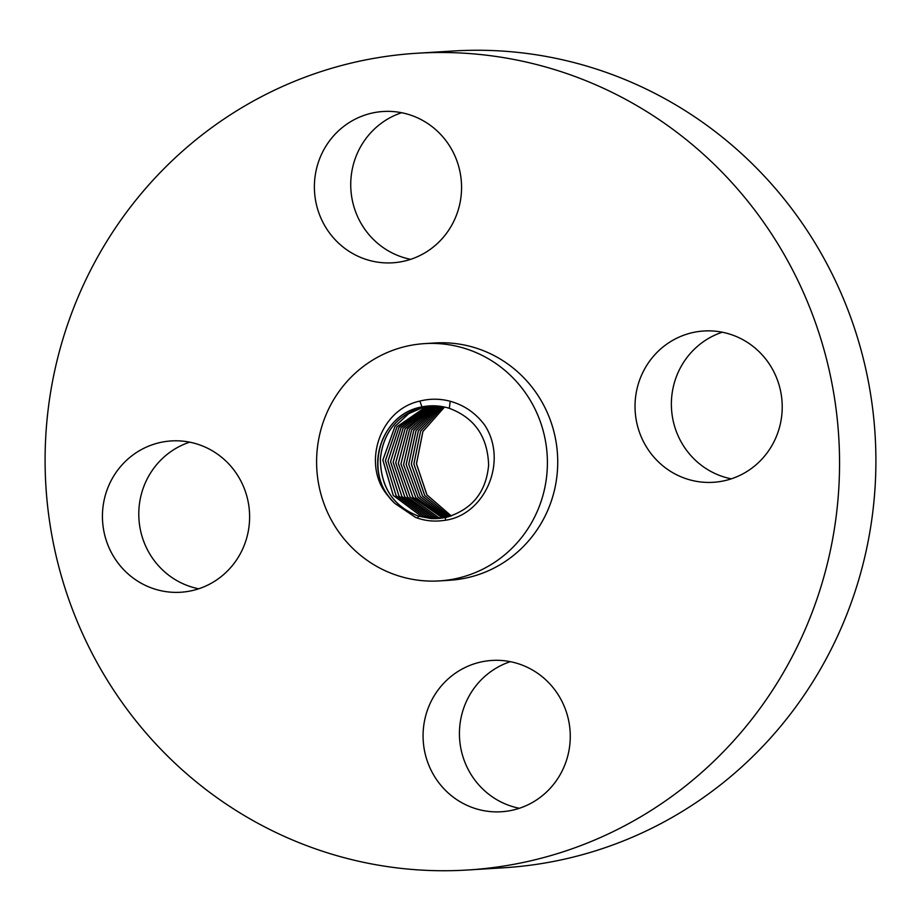 <?xml version="1.0" encoding="UTF-8"?>
<svg xmlns="http://www.w3.org/2000/svg" width="921" height="921" viewBox="0 0 921 921"><rect width="100%" height="100%" fill="white"/><g stroke="black" fill="none" stroke-linecap="round" stroke-linejoin="round"><path stroke-width="1.38" d="M357.532 371.175A118.878 115.39 -93.5 0 0 324.929 506.205A118.878 115.39 -93.5 0 0 439.317 580.909A118.878 115.39 -93.5 0 0 506.458 553.348A118.878 115.39 -93.5 0 0 539.073 418.307A118.878 115.39 -93.5 0 0 424.685 343.614A118.878 115.39 -93.5 0 0 357.532 371.175M395.074 503.58L415.486 517.36C424.512 520.814 433.86 521.85 443.519 520.48C484.273 516.324 508.737 461.905 484.699 425.122C475.731 413.126 464.253 405.171 450.242 401.268C440.065 398.586 429.946 398.517 419.872 401.084C378.082 409.88 360.951 467.799 389.629 497.616A56.273 54.627 -93.5 0 0 395.074 503.58C362.575 474.752 378.819 414.036 422.094 406.886L422.658 406.783M189.68 442.161A75.798 73.588 -93.5 0 0 156.156 563.042A75.798 73.588 -93.5 0 0 198.717 588.784M232.253 467.903A75.798 73.588 -93.5 0 0 171.364 440.929A75.798 73.588 -93.5 0 0 108.333 486.61A75.798 73.588 -93.5 0 0 119.799 565.287A75.798 73.588 -93.5 0 0 180.689 592.249A75.798 73.588 -93.5 0 0 243.72 546.579A75.798 73.588 -93.5 0 0 232.253 467.903M698.625 775.148A409.166 397.181 -93.5 0 0 810.871 310.354A409.166 397.181 -93.5 0 0 417.144 53.234A409.166 397.181 -93.5 0 0 186.019 148.097A409.166 397.181 -93.5 0 0 73.784 612.891A409.166 397.181 -93.5 0 0 467.511 870.011A409.166 397.181 -93.5 0 0 698.625 775.148M467.511 870.011L503.856 867.766A409.166 397.181 -93.5 0 0 734.981 772.903A409.166 397.181 -93.5 0 0 847.216 308.109A409.166 397.181 -93.5 0 0 453.489 50.989L417.144 53.234M439.317 580.909L449.644 580.265A118.878 115.39 -93.5 0 0 516.785 552.704A118.878 115.39 -93.5 0 0 549.4 417.674A118.878 115.39 -93.5 0 0 435.011 342.969L424.685 343.614M449.183 678.006A75.798 73.588 -93.5 0 0 428.392 764.119A75.798 73.588 -93.5 0 0 501.335 811.758A75.798 73.588 -93.5 0 0 544.15 794.178A75.798 73.588 -93.5 0 0 564.953 708.076A75.798 73.588 -93.5 0 0 492.01 660.438A75.798 73.588 -93.5 0 0 449.183 678.006M652.402 455.342A75.798 73.588 -93.5 0 0 713.291 482.305A75.798 73.588 -93.5 0 0 776.322 436.635A75.798 73.588 -93.5 0 0 764.844 357.958A75.798 73.588 -93.5 0 0 703.955 330.984A75.798 73.588 -93.5 0 0 640.924 376.666A75.798 73.588 -93.5 0 0 652.402 455.342M435.46 245.228A75.798 73.588 -93.5 0 0 456.252 159.126A75.798 73.588 -93.5 0 0 383.309 111.487A75.798 73.588 -93.5 0 0 340.494 129.055A75.798 73.588 -93.5 0 0 319.702 215.169A75.798 73.588 -93.5 0 0 392.645 262.807A75.798 73.588 -93.5 0 0 435.46 245.228M401.637 112.719A75.798 73.588 -93.5 0 0 376.85 126.822A75.798 73.588 -93.5 0 0 353.157 203.932A75.798 73.588 -93.5 0 0 410.674 259.331M722.283 332.216A75.798 73.588 -93.5 0 0 688.747 453.097A75.798 73.588 -93.5 0 0 731.32 478.839M510.326 661.669A75.798 73.588 -93.5 0 0 485.54 675.772A75.798 73.588 -93.5 0 0 461.858 752.871A75.798 73.588 -93.5 0 0 519.363 808.281M444.532 407.047L422.912 431.512L416.488 463.816L426.976 494.888L451.348 515.979L426.884 494.853L416.419 463.793L422.866 431.489L444.498 407.036M443.047 406.737L420.621 431.201L413.909 463.988L424.765 495.498L449.92 516.439L424.673 495.452L413.84 463.954L420.586 431.166L443.013 406.737M448.492 516.854L422.509 496.016L411.33 464.115L418.364 430.867L441.573 406.483L418.318 430.855L411.273 464.115L422.463 496.039L448.458 516.854M447.03 517.222L420.252 496.603L408.694 464.276L416.05 430.568L440.077 406.265M447.065 517.222L420.298 496.592L408.751 464.276L416.096 430.568L440.111 406.265M445.626 517.544L418.099 497.156L406.173 464.449L413.84 430.28L438.638 406.092L413.782 430.28L406.115 464.449L418.053 497.167L445.591 517.556M444.152 517.832L415.797 497.651L403.536 464.552L411.537 429.98L437.141 405.954M444.187 517.832L415.866 497.662L403.594 464.575L411.583 429.992L437.176 405.954M442.748 518.074L412.988 497.305L400.969 463.977L409.523 429.405L435.714 405.862L409.477 429.393L400.911 463.965L412.919 497.305L442.713 518.086M438.12 518.005L438.373 517.429L441.263 518.281L438.431 517.441L410.11 496.96L398.367 463.401L407.473 428.841L434.252 405.804M438.373 517.429L410.041 496.96L398.298 463.39L407.416 428.829L434.217 405.804M432.801 405.793L405.125 428.76L395.765 462.814L407.623 497.133L435.598 517.257L439.858 518.442L435.541 517.257L407.554 497.133L395.708 462.814L405.079 428.749L432.766 405.793M432.755 517.061L404.756 496.787L393.175 462.261L403.076 428.242L431.339 405.816L403.03 428.242L393.106 462.25L404.687 496.787L432.697 517.061L438.373 518.569L432.755 517.061M436.957 518.65L429.923 516.888L401.89 496.454L390.585 461.697L401.049 427.747L429.888 405.873L400.992 427.735L390.527 461.697L401.821 496.454L429.854 516.877L436.922 518.65M435.495 518.684L427.068 516.693L399.023 496.108L388.017 461.145L399.023 427.252L428.438 405.977M435.46 518.696L427.01 516.693L398.954 496.108L387.96 461.145L398.977 427.252L428.403 405.977M426.953 406.126L396.974 426.768L385.392 460.592L396.099 495.763L424.178 516.508L434.01 518.696L424.224 516.508L396.157 495.763L385.45 460.592L397.032 426.78L426.987 406.115M432.582 518.65L421.392 516.324L393.29 495.417L382.894 460.04L395.04 426.319L408.717 413.679L425.537 406.299M432.548 518.65L421.334 516.324L393.232 495.417L382.837 460.04L394.994 426.308L408.682 413.679L425.502 406.299M431.155 518.581L418.56 516.14C393.566 506.562 380.845 487.52 380.373 459.015C383.274 431.546 398.137 413.99 424.972 406.334M389.629 497.616C363.714 466.21 382.353 413.966 421.991 406.909C431.201 405.044 440.307 405.516 449.298 408.314L449.31 408.325C474.614 417.835 487.704 436.773 488.614 465.151C486.127 492.493 471.736 509.969 445.442 517.579L431.086 518.569L418.491 516.14C393.52 506.573 380.787 487.531 380.315 459.038C383.205 431.581 398.056 414.024 424.869 406.345M419.872 401.084L421.991 406.909L422.624 406.783M417.593 518.12L418.514 516.14M445.522 520.146L445.442 517.579M450.242 401.268L449.298 408.314"/></g></svg>

